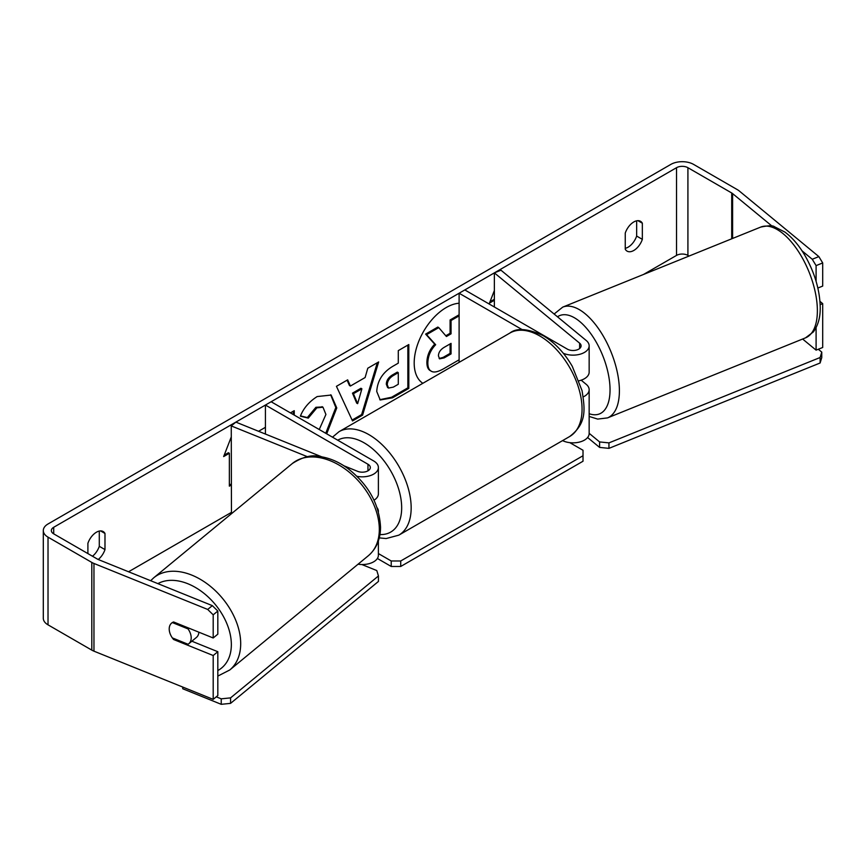 <?xml version="1.0" encoding="UTF-8"?>
<svg xmlns="http://www.w3.org/2000/svg" width="866" height="866" viewBox="0 0 866 866"><rect width="100%" height="100%" fill="white"/><g stroke="black" fill="none" stroke-linecap="round" stroke-linejoin="round"><path stroke-width="1.3" d="M583.283 396.877A16.108 9.299 0 0 0 589.151 389.689A16.108 9.299 0 0 0 586.239 384.363L581.173 380.185M522.198 329.643L459.11 293.228L464.804 289.937L567.349 349.128A8.054 4.655 180 0 0 576.128 350.145A8.054 4.655 180 0 0 581.097 345.848A8.054 4.655 180 0 0 579.635 343.174L494.367 272.866L500.97 270.203L586.239 340.511A16.108 9.299 180 0 1 589.151 345.848A16.108 9.299 180 0 1 580.188 354.183A16.108 9.299 180 0 1 563.279 353.241M589.151 345.848L589.151 372.153A16.108 9.299 180 0 1 579.062 380.78M459.11 293.228L459.11 362.356M589.151 389.689L589.151 433.541A16.108 9.299 180 0 1 579.776 441.996A16.108 9.299 180 0 1 562.564 440.61M494.367 272.866L494.367 306.997M321.773 456.837L235.877 422.11L231.254 425.92L307.408 456.707M231.254 425.92L231.46 513.711M374.036 500.202A16.108 9.299 0 0 0 378.388 493.837L378.388 467.532A16.108 9.299 0 0 0 373.668 460.95L271.134 401.748L265.429 405.039L265.429 434.061M357.063 476.332A16.108 9.299 0 0 0 378.388 467.532M343.921 465.789L357.647 471.342A8.054 4.655 0 0 0 365.993 471.656A8.054 4.655 0 0 0 370.323 467.532A8.054 4.655 0 0 0 367.963 464.241L265.429 405.039M358.048 564.21A16.108 9.299 0 0 0 378.388 555.236L378.388 540.893M377.1 507.736A16.108 9.299 180 0 1 378.388 511.384A16.108 9.299 180 0 1 378.366 511.838M198.877 632.191A13.423 8.985 50.5 0 1 196.441 637.419L188.745 643.774A13.423 8.985 50.5 0 1 188.052 644.261L172.345 637.906A13.423 8.985 50.5 0 1 169.206 628.965A13.423 8.985 50.5 0 1 171.663 623.055A13.423 8.985 50.5 0 1 172.345 622.557L188.052 628.911A13.423 8.985 50.5 0 1 191.202 637.852A13.423 8.985 50.5 0 1 188.745 643.774M188.052 628.911L188.95 628.175M459.11 303.23A45.281 26.142 120 0 0 446.207 307.549A45.281 26.142 120 0 0 416.827 346.79A45.281 26.142 120 0 0 422.846 383.302M689.044 256.055L687.918 255.405A8.054 4.655 0 0 0 676.53 255.405L643.525 274.457M231.254 512.477L128.547 571.777M772.071 226.134L732.604 193.605A8.054 4.655 0 0 0 731.705 192.977L687.918 167.701A8.054 4.655 0 0 0 676.53 167.701L53.714 527.275A8.054 4.655 0 0 0 51.354 530.566A8.054 4.655 0 0 0 53.714 533.857L97.501 559.133A8.054 4.655 0 0 0 98.583 559.653L212.322 605.637L217.821 611.028L217.821 634.172L213.198 637.982L213.198 614.838L207.699 609.447L212.322 605.637M265.429 427.317L258.566 431.279M294.245 415.095L294.245 410.69L290.424 412.887M350.405 386.041L365.116 377.544L367.79 368.223L378.659 361.945L362.594 415.117L352.505 420.941L336.441 386.323L347.656 379.849L350.405 386.041L349.453 385.489L347.093 380.174M625.252 233.084A13.423 7.751 -60 0 1 640.515 221.295A13.423 7.751 -60 0 1 642.345 223.212L642.345 239.352A13.423 7.751 -60 0 1 633.804 250.469A13.423 7.751 -60 0 1 627.092 251.129A13.423 7.751 -60 0 1 625.252 249.213L625.252 233.084M98.215 559.501A13.423 7.751 120 0 0 104.981 549.596L104.981 533.456A13.423 7.751 120 0 0 103.151 531.54A13.423 7.751 120 0 0 87.899 543.328L87.899 553.591M224.207 455.159L228.407 452.734L229.36 453.275L223.655 456.566L231.254 436.994M229.36 453.275L229.36 486.162L231.254 485.068M494.367 290.521L489.496 303.089L494.367 300.275M376.742 391.497L376.742 391.367C377.468 380.52 382.913 372.12 393.077 366.156L398.284 363.146L398.284 350.622L408.806 344.549L408.806 388.401L392.525 397.797L380.228 399.984L376.742 391.497M319.24 429.525L325.919 414.446L322.975 407.204L316.859 407.843L308.285 418.116L300.361 416.178C303.555 408.178 309.162 401.64 317.183 396.563L331.137 395.048L336.766 407.94L326.699 433.834M636.651 220.83L636.651 236.061A13.423 7.751 -60 0 1 628.11 247.178A13.423 7.751 -60 0 1 625.252 248.315M818.846 256.596L822.7 262.939L816.097 265.613L812.254 259.27L818.846 256.596L739.207 190.931A16.108 9.299 0 0 0 737.399 189.686L693.612 164.41A16.108 9.299 0 0 0 670.825 164.41L48.02 523.984A16.108 9.299 0 0 0 43.3 530.566A16.108 9.299 0 0 0 48.02 537.147L91.807 562.424A16.108 9.299 0 0 0 93.961 563.463L207.699 609.447M92.478 556.232A13.423 7.751 120 0 0 99.287 546.305L99.287 531.075M812.254 259.27L802.024 250.837M43.3 530.566L43.3 618.27A16.108 9.299 0 0 0 48.02 624.841L91.807 650.128A16.108 9.299 0 0 0 93.961 651.167L213.198 699.371L217.821 695.56L217.821 651.708L213.198 655.519L213.198 699.371M213.198 655.519L173.601 639.509A13.423 8.985 50.5 0 1 171.663 623.055A13.423 8.985 50.5 0 1 173.601 621.972L213.198 637.982M217.821 611.028L213.198 614.838M217.821 651.708L191.851 641.208M816.097 265.613L816.097 281.374M816.097 327.694L816.097 350.145L802.62 339.028M820.167 304.648L822.7 303.63L822.7 347.483L816.097 350.145M822.7 262.939L822.7 286.083L817.85 288.042M822.7 303.63L819.972 301.379M642.345 223.212L637.939 220.668M642.345 239.352L636.651 236.061M174.499 638.783L173.601 639.509M104.981 533.456L100.575 530.912M104.981 549.596L99.287 546.305M459.11 359.812L443.598 368.775C437.839 372.012 433.704 372.813 431.203 371.157L430.25 370.605C428.01 369.403 426.895 366.643 426.884 362.324L426.884 362.194C427.122 355.363 429.731 349.355 434.71 344.181L425.628 334.103L426.581 334.655L438.759 327.619L446.423 336.506L451.045 333.832L451.045 320.528L459.11 315.874M438.759 327.619L437.806 327.077L425.628 334.103M445.795 335.77L450.093 333.291L450.093 319.976L459.11 314.769M430.326 370.659L431.203 371.157C428.962 369.944 427.836 367.184 427.836 362.865L427.836 362.746C428.075 355.904 430.683 349.907 435.663 344.733L426.581 334.655M430.25 370.605L431.008 371.049M450.093 319.976L451.045 320.528M450.093 333.291L451.045 333.832M434.71 344.181L435.663 344.733M229.36 485.068L231.254 483.975M490.037 301.671L494.367 299.322M377.305 362.724L361.642 414.565L362.594 415.117M361.642 414.565L352.105 420.075M361.891 388.812L360.938 388.26L352.473 393.153L356.684 403.112L357.636 403.664L361.891 388.812L353.425 393.705L357.636 403.664M352.473 393.153L353.425 393.705M407.854 345.09L407.854 387.849L408.806 388.401M407.854 387.849L391.584 397.245L379.773 399.691M398.284 372.672L397.332 372.12L392.341 375C388.466 377.424 386.452 380.477 386.323 384.179L387.589 387.513L388.542 388.055L393.348 387.113L398.284 384.266L398.284 372.672L393.294 375.552C389.408 377.966 387.405 381.029 387.264 384.731L388.542 388.055M293.293 414.554L293.293 411.231M330.65 394.788L335.813 407.507L325.746 433.281M322.488 406.955L315.906 407.291L307.333 417.564L308.285 418.116M307.333 417.564L300.491 415.886M438.434 355.872L439.571 358.849L444.139 357.907L451.045 353.923L451.045 343.38L444.085 347.396C440.404 349.658 438.521 352.484 438.434 355.872M439.149 358.502L443.186 357.366L450.093 353.371L451.045 353.923M450.093 353.371L450.093 343.921M818.305 349.258L821.769 352.116L821.769 357.593L820.113 362.995L608.95 448.361L599.597 447.408L599.597 441.931L589.151 433.314M599.597 447.408L587.603 437.525M820.113 362.995L820.113 357.517L608.95 442.883L608.95 448.361M820.113 357.517L821.769 352.116M599.597 441.931L608.95 442.883M569.839 442.667L583.013 450.266L583.013 455.743L400.72 560.984L400.72 566.472L391.226 566.472L391.226 560.984L378.388 553.569M391.226 566.472L377.381 558.473M583.013 455.743L583.013 461.232L400.72 566.472M391.226 560.984L400.72 560.984M216.284 696.827L221.231 698.83L221.231 704.318L182.737 688.751L182.737 687.052M221.231 704.318L230.572 703.365L230.572 697.877L378.442 575.966L376.797 570.564L361.869 564.535M230.572 703.365L378.442 581.443L378.442 575.966M230.572 697.877L221.231 698.83M579.635 343.174L579.635 348.511M367.963 464.241L367.963 470.823M153.747 577.784L292.362 463.494A59.743 39.966 50.5 0 1 346.736 470.216A59.743 39.966 50.5 0 1 379.319 529.375A59.743 39.966 50.5 0 1 368.386 555.691L229.761 669.981A59.743 39.966 -129.5 0 0 240.694 643.676A59.743 39.966 -129.5 0 0 208.111 584.518A59.743 39.966 -129.5 0 0 153.747 577.784L150.662 580.707M157.883 583.63A53.032 35.474 50.5 0 1 204.971 594.141A53.032 35.474 50.5 0 1 231.352 644.629A53.032 35.474 50.5 0 1 217.821 670.555M676.53 167.701L676.53 255.405M53.714 527.275L53.714 533.857M93.961 563.463L93.961 651.167M687.918 167.701L687.918 255.405M731.705 192.977L731.705 238.81M732.604 193.605L732.604 238.442M48.02 537.147L48.02 624.841M91.807 562.424L91.807 650.128M426.884 362.324L427.836 362.865M426.884 362.194L427.836 362.746M391.584 397.245L392.525 397.797M386.323 384.309L387.264 384.861M392.341 375L393.294 375.552M386.323 384.179L387.264 384.731M335.813 407.388L336.766 407.94M335.813 407.507L336.766 408.059M315.906 407.291L316.859 407.843M443.186 357.366L444.139 357.907M817.374 310.732A59.743 27.983 -112 0 0 797.37 249.884A59.743 27.983 -112 0 0 760.705 227.087C768.38 225.506 772.937 225.376 774.366 226.697L784.921 232.088C792.487 237.706 799.286 245.738 805.315 256.174C814.917 273.32 819.885 290.446 820.232 307.56C820.221 312.886 819.972 322.834 813.358 331.927L805.488 337.87A59.743 27.983 -112 0 0 817.374 310.732M760.705 227.087L562.738 307.116A59.743 27.983 68 0 1 599.391 329.914A59.743 27.983 68 0 1 619.396 390.761A59.743 27.983 68 0 1 607.521 417.899L805.488 337.87M589.151 413.71A53.032 24.833 -112 0 0 610.043 389.819A53.032 24.833 -112 0 0 590.839 333.724A53.032 24.833 -112 0 0 557.477 316.794M569.687 436.507A59.743 34.499 -120 0 0 578.845 388.628A59.743 34.499 -120 0 0 539.81 335.976A59.743 34.499 -120 0 0 509.933 333.02C516.677 327.651 527.751 328.528 543.166 335.64C554.651 342.492 564.34 352.7 572.253 366.286L582.049 390.609C584.842 408.936 587.278 423.041 569.687 436.507L398.793 535.166L386.171 538.544L379.265 537.894M509.933 333.02L339.039 431.679A59.743 34.499 60 0 1 368.916 434.645A59.743 34.499 60 0 1 407.951 487.287A59.743 34.499 60 0 1 398.793 535.166M379.947 534.56A53.032 30.624 -120 0 0 400.796 497.982A53.032 30.624 -120 0 0 364.175 442.862A53.032 30.624 -120 0 0 337.718 440.199M229.761 669.981L217.821 676.086M368.386 555.691C376.45 548.676 380.499 539.172 380.531 527.156C379.319 504.228 368.483 484.711 348.002 468.593C338.606 461.719 328.939 457.67 318.98 456.436C311.576 454.596 302.71 456.945 292.362 463.494M322.975 407.204L322.033 406.652M562.738 307.116L554.121 314.022M589.151 416.438L597.692 419.09L607.521 417.899M339.039 431.679L332.49 437.178"/></g></svg>
